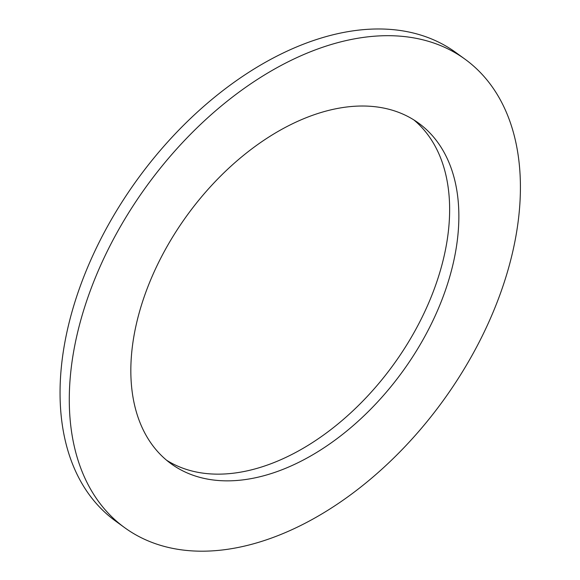 <?xml version="1.0" encoding="UTF-8"?>
<svg xmlns="http://www.w3.org/2000/svg" width="580" height="580" viewBox="0 0 580 580"><rect width="100%" height="100%" fill="white"/><g stroke="black" fill="none" stroke-linecap="round" stroke-linejoin="round"><path stroke-width="0.87" d="M165.568 249.154A210.525 133.059 -54 0 1 418.601 123.127A210.525 133.059 -54 0 1 402.491 371.657A210.525 133.059 -54 0 1 171.093 463.746A210.525 133.059 -54 0 1 165.568 249.154M166.59 460.237A210.525 133.059 126 0 0 393.262 364.95A210.525 133.059 126 0 0 413.873 119.929M117.058 232.536A289.536 182.99 126 0 0 124.649 527.662A289.536 182.99 126 0 0 442.888 401.012A289.536 182.99 126 0 0 465.044 59.211A289.536 182.99 126 0 0 117.058 232.536M124.649 527.662L115.42 520.956A289.536 182.99 -54 0 1 107.822 225.83A289.536 182.99 -54 0 1 455.815 52.505L465.044 59.211"/></g></svg>
